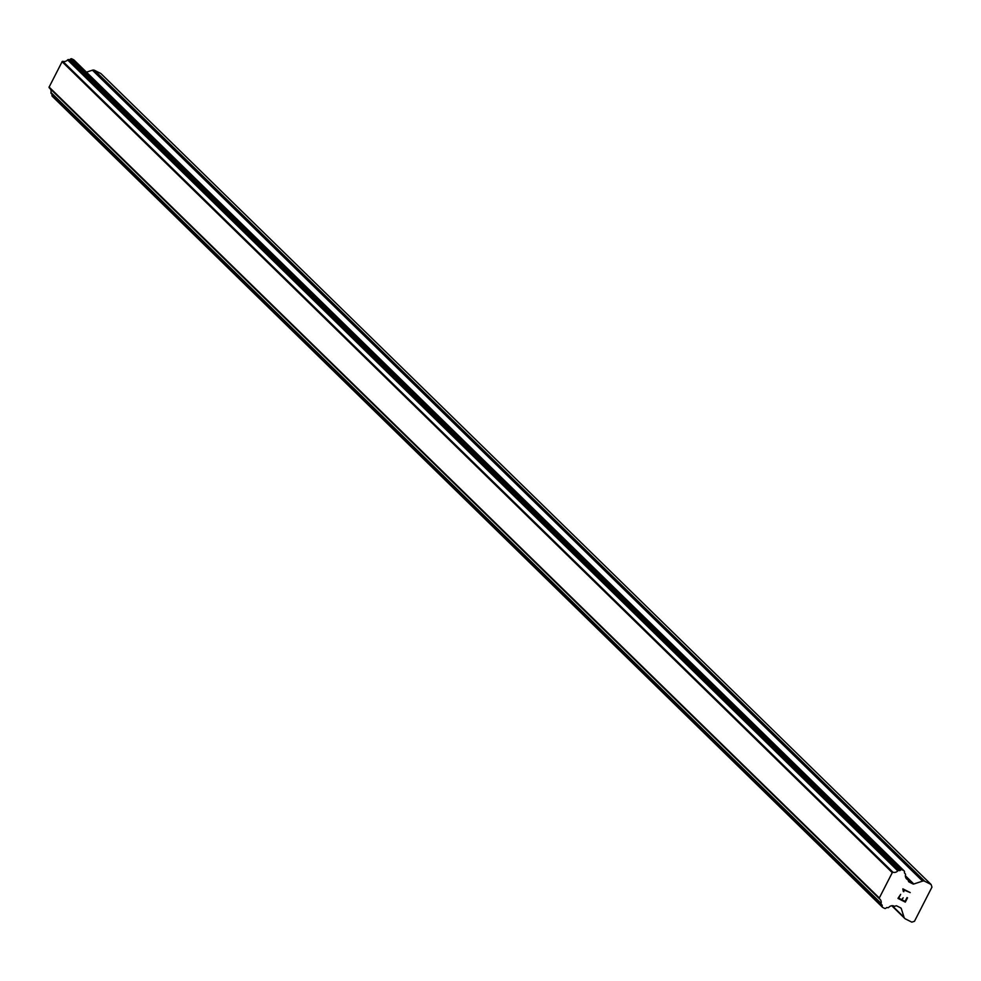 <?xml version="1.0" encoding="UTF-8"?>
<svg xmlns="http://www.w3.org/2000/svg" width="981" height="981" viewBox="0 0 981 981"><rect width="100%" height="100%" fill="white"/><g stroke="black" fill="none" stroke-linecap="round" stroke-linejoin="round"><path stroke-width="1.47" d="M51.907 94.176A1.128 1.116 134.3 0 1 52.03 94.912L51.968 95.316A1.128 1.116 134.3 0 0 52.557 96.506L882.25 906.971M50.178 88.731A4.513 4.476 134.3 0 1 50.951 92.472A1.128 1.116 134.3 0 0 51.331 93.6L881.355 904.384M74.2 60.27A1.128 1.116 134.3 0 0 73.722 59.804L71.834 58.848A1.128 1.116 134.3 0 0 70.509 59.068L70.227 59.375A1.128 1.116 134.3 0 1 69.124 59.682L68.731 59.571A1.128 1.116 134.3 0 0 67.591 59.939A4.513 4.476 134.3 0 1 62.759 61.3A1.128 1.116 134.3 0 0 62.171 61.595L49.099 87.125A1.128 1.116 134.3 0 0 49.197 87.775L879.381 898.706A1.128 1.116 -45.7 0 1 879.27 898.056L892.342 872.514A1.128 1.116 -45.7 0 1 892.931 872.219A4.513 4.476 134.3 0 0 897.774 870.858A1.128 1.116 -45.7 0 1 898.915 870.503L899.307 870.601A1.128 1.116 134.3 0 0 900.399 870.294L900.693 870A1.128 1.116 -45.7 0 1 902.005 869.767L903.893 870.723A1.128 1.116 -45.7 0 1 904.494 871.864L904.433 872.391A1.128 1.116 134.3 0 0 904.825 873.384L905.132 873.654A1.128 1.116 -45.7 0 1 905.512 874.77A4.513 4.476 134.3 0 0 907.302 879.503A1.128 1.116 -45.7 0 1 908.259 880.582L908.492 881.318A1.128 1.116 134.3 0 0 909.056 881.968L912.955 883.942A1.128 1.116 134.3 0 0 913.814 884.004L922.594 881.11A2.82 2.796 -45.7 0 1 924.74 881.269L931.104 884.494L931.95 887.131L914.476 921.282L911.827 922.152L905.463 918.939A2.82 2.796 -45.7 0 1 904.077 917.309L901.257 908.541A1.128 1.116 134.3 0 0 900.705 907.891L896.793 905.917A1.128 1.116 134.3 0 0 895.935 905.855L895.199 906.101A1.128 1.116 -45.7 0 1 893.777 905.978A4.513 4.476 134.3 0 0 888.86 907.302A1.128 1.116 -45.7 0 1 887.731 907.67L887.339 907.572A1.128 1.116 134.3 0 0 886.284 907.842L885.904 908.198A1.128 1.116 -45.7 0 1 884.629 908.394L882.728 907.437A1.128 1.116 -45.7 0 1 882.14 906.248L882.213 905.831A1.128 1.116 134.3 0 0 881.821 904.776L881.502 904.519A1.128 1.116 -45.7 0 1 881.122 903.391A4.513 4.476 134.3 0 0 879.381 898.706M931.104 884.494L100.92 73.563L94.568 70.35A2.82 2.796 134.3 0 0 92.422 70.191L86.438 72.165M898.719 898.155L901.649 899.638L898.706 898.155L900.656 894.353L898.719 898.155M901.649 899.638L903.194 897.823M902.14 899.884L905.083 901.367L902.14 899.884M905.083 901.367L907.02 897.578L905.316 902.115L897.971 898.4L900.656 894.353M897.971 898.4L905.316 902.115L907.511 897.823M903.82 891.704L903.832 890.687L903.82 891.704M903.305 891.447L902.863 888.86L910.209 892.575L903.562 889.841L903.832 890.687L903.562 889.828L910.209 892.575M49.099 87.125L879.27 898.056M49.05 86.99L879.221 897.909M62.024 61.631L892.207 872.563M62.171 61.595L892.342 872.514M62.759 61.3L892.931 872.219M906.236 878.449L907.302 879.503M892.22 905.721L904.077 917.309M900.472 907.781L901.257 908.541M51.968 95.316L882.14 906.248M52.03 94.912L882.213 905.831M50.951 92.472L881.122 903.391M67.591 59.939L897.774 870.858M68.731 59.571L898.915 870.503M69.124 59.682L899.307 870.601M70.227 59.375L900.399 870.294M70.509 59.068L900.693 870M71.834 58.848L902.005 869.767M73.722 59.804L903.893 870.723M905.451 876.609L912.955 883.942M905.377 875.763L913.814 884.004M92.422 70.191L922.594 881.11M94.568 70.35L924.74 881.269M891.79 905.745L904.776 918.449M52.287 96.31L882.459 907.241M51.245 93.526L881.428 904.457M73.992 60L904.175 870.92M904.568 873.09L905.205 873.703M905.806 877.737L907.928 879.81"/></g></svg>
